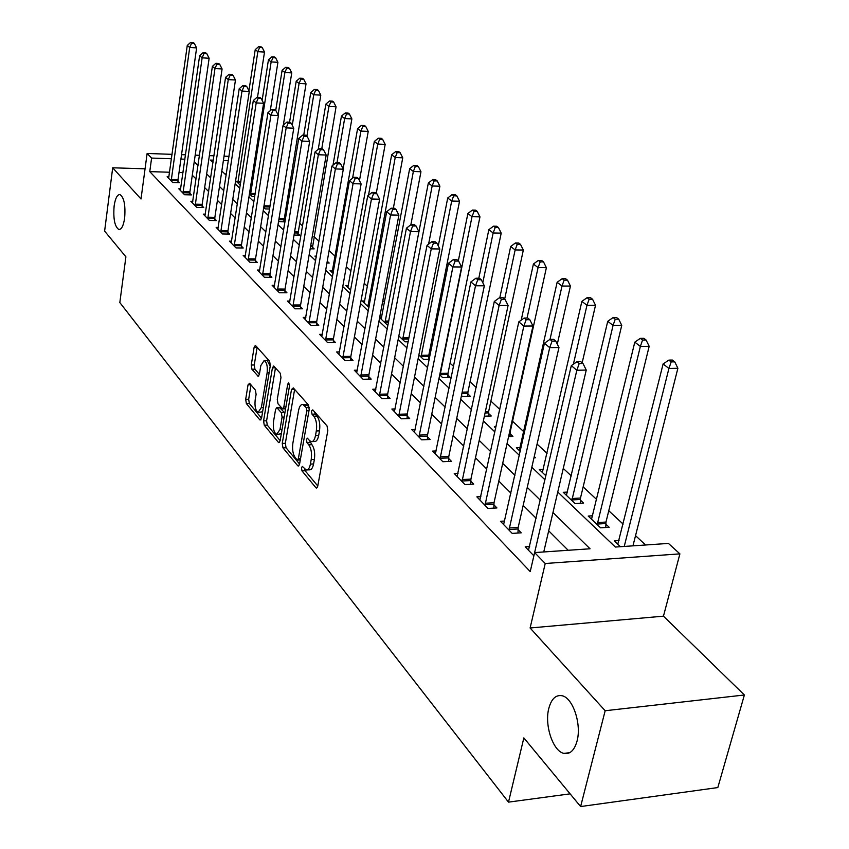 <?xml version="1.0" encoding="UTF-8"?>
<svg xmlns="http://www.w3.org/2000/svg" width="849" height="849" viewBox="0 0 849 849"><rect width="100%" height="100%" fill="white"/><g stroke="black" fill="none" stroke-linecap="round" stroke-linejoin="round"><path stroke-width="1.27" d="M301.459 467.693L301.989 470.887L315.86 487.676L316.401 488.058L317.738 486.233L327.82 430.57L327.024 425.911L312.793 409.876L311.487 410.99L312.029 414.195L313.833 416.243C316.306 419.756 317.133 424.67 316.316 430.963L315.488 435.59C314.608 439.856 313.164 441.873 311.137 441.629L309.524 440.535L311.933 444.696L308.771 444.812C311.201 448.378 312.018 453.281 311.222 459.511L310.405 464.085C309.545 468.245 308.134 470.197 306.16 469.964L302.371 466.419L301.459 467.693M304.536 468.839L305.131 470.749L317.781 485.999M314.576 411.892L315.191 414.1L317.017 416.148L313.833 416.243M309.524 440.535L307.38 438.201L306.447 439.517L306.977 442.711L308.771 444.812M124.633 218.151C125.641 205.267 124.081 197.403 119.964 194.559C117.236 194.495 115.284 198.316 114.127 206.01C113.14 218.787 114.7 226.619 118.807 229.485C121.503 229.601 123.445 225.823 124.633 218.151M577.055 741.018C581.777 724.176 572.82 697.634 562.017 695.734C555.798 694.662 551.404 698.876 548.815 708.384C544.294 725.004 552.922 751.206 563.874 753.392C569.976 754.549 574.37 750.42 577.055 741.018M249.638 383.292L248.035 384.83L245.69 399.327L246.348 403.551L259.868 419.915L261.513 418.419L270.311 365.548L269.611 361.228L255.369 345.363L254.138 347.252L251.251 365.028L251.92 369.251L258.16 376.287L259.38 374.43L260.834 365.558L264.166 360.517C266.756 362.183 267.743 366.259 267.138 372.764L261.365 407.509L258.138 412.359C255.56 410.661 254.562 406.575 255.156 400.102L256.101 394.382L255.422 390.116L249.638 383.292M169.598 172.23L149.764 171.625L151.6 158.073L147.121 153.467L172.092 154.338M580.62 806.55L605.167 710.74L744.382 694.991L717.819 787.564L580.62 806.55L523.844 737.908L508.498 802.135L119.826 302.562L125.896 256.833L104.618 231.108L112.694 167.794L141.008 199.006L147.121 153.467M744.382 694.991L663.462 616.162L530.105 627.984L605.167 710.74M530.105 627.984L545.228 563.503L534.626 552.582L590.055 548.783L552.964 512.52M149.764 171.625L530.222 571.6L534.626 552.582M282.25 443.422L282.972 447.869L297.734 465.74L298.243 466.09L299.538 464.276L309.195 409.515L308.431 404.952L293.287 387.897L291.504 389.511L282.25 443.422L285.338 443.305L286.06 447.752L299.58 464.053M278.376 442.318L264.262 425.222L263.572 420.892L272.412 367.914L273.686 366.015L280.244 373.21L280.966 377.593L277.273 399.391L277.994 403.774L282.537 408.857L283.821 406.989L287.726 384.151L288.649 382.814L289.467 386.125L280.106 440.833L278.854 442.647L278.376 442.318L279.586 442.276M145.062 168.813L112.694 167.794M568.193 550.279L548.687 530.827M536.144 518.314L523.175 505.378M510.928 493.152L498.798 481.054M486.838 469.115L475.482 457.781M463.787 446.118L453.154 435.505M441.713 424.097L431.759 414.163M420.563 402.999L411.234 393.681M400.272 382.75L391.527 374.027M380.798 363.319L372.594 355.137M362.088 344.652L354.394 336.979M344.089 326.695L336.873 319.5M326.78 309.418L320.009 302.668M310.097 292.788L303.751 286.453M294.03 276.753L288.076 270.82M278.536 261.29L272.954 255.729M263.583 246.38L258.351 241.158M249.15 231.979L244.247 227.086M235.205 218.055L230.61 213.481M221.716 204.609L217.418 200.322M208.684 191.598L204.651 187.576M196.055 179.001L192.298 175.244M183.013 172.644L179.022 172.517M529.649 546.533L525.191 546.83L533.872 555.808M504.699 521.031L500.464 521.275L512.191 533.395L521.222 532.832L518.007 529.532M480.863 496.644L476.841 496.856L488.048 508.445L496.941 507.946L493.853 504.794M458.046 473.307L454.226 473.477L464.955 484.577L473.7 484.142L470.76 481.118M436.206 450.946L432.566 451.095L442.849 461.718L451.456 461.347L448.633 458.46M415.267 429.509L411.797 429.626L421.656 439.824L430.135 439.506L427.429 436.726M395.178 408.931L391.867 409.027L401.333 418.812L409.685 418.546L407.085 415.883M375.895 389.171L372.732 389.245L381.817 398.648L390.041 398.436L387.547 395.867M357.365 370.185L354.33 370.238L363.075 379.27L371.183 379.1L368.774 376.638M339.536 351.911L336.639 351.953L345.044 360.634L353.035 360.507L350.722 358.14M322.387 334.315L319.606 334.347L327.703 342.709L335.578 342.625L333.349 340.343M305.863 317.377L303.199 317.388L310.999 325.443L318.757 325.39L316.613 323.193M289.944 301.034L287.387 301.045L294.911 308.813L302.552 308.792L300.493 306.669M274.588 285.285L272.136 285.275L279.385 292.767L286.93 292.778L284.935 290.74M259.773 270.067L257.406 270.056L264.41 277.294L271.85 277.326L269.929 275.363M245.467 255.379L243.185 255.358L249.956 262.352L257.289 262.415L255.432 260.505M231.639 241.18L229.442 241.148L235.98 247.908L243.217 248.004L241.424 246.157M218.267 227.458L216.155 227.415L222.48 233.953L229.623 234.069L227.882 232.286M205.341 214.171L203.304 214.128L209.416 220.453L216.463 220.591L214.786 218.862M192.829 201.319L190.855 201.266L196.777 207.389L203.739 207.549L202.104 205.882M180.71 188.86L178.81 188.807L184.541 194.739L191.407 194.909L189.826 193.296M168.962 176.794L167.126 176.741L172.687 182.493L179.468 182.684L177.94 181.113M645.569 544.984L635.54 535.655M623.134 524.109L608.765 510.748M596.645 499.477L583.146 486.923M571.303 475.907L563.269 468.436M547.032 453.334L537.077 444.08M523.769 431.706L512.541 421.253M499.796 409.398L490.881 401.11M476.172 387.431L470.07 381.753M453.557 366.397L450.055 363.139M431.908 346.254L430.793 345.225M384.544 302.212L382.825 300.62M367.479 286.346L364.221 283.311M351.019 271.033L346.318 266.66M335.122 256.249L329.094 250.635M318.98 241.233L313.897 236.5M302.573 225.972L299.379 223M286.771 211.274L285.328 209.936M226.343 173.971L224.826 173.928M619.027 540.569L614.305 540.877L620.428 546.703M592.687 515.789L588.208 516.054L600.593 527.834L609.2 527.293L605.804 524.088M567.482 492.08L563.237 492.303L575.091 503.574L583.571 503.107L580.313 500.029M543.36 469.359L539.306 469.55L545.928 475.843M533.968 457.802L535.496 457.738L534.244 456.56M520.225 447.572L516.372 447.731L520.257 451.435M508.593 436.598L512.923 436.439L510.058 433.733M496.028 426.739L494.351 426.792L495.731 428.108M484.386 416.201L491.253 415.989L488.504 413.389M461.474 395.528L462.546 396.547L470.431 396.334L467.778 393.84M439.729 374.844L442.626 377.603L450.405 377.444L447.858 375.035M429.594 357.8L428.681 356.941M429.297 359.286L423.471 359.371L418.865 354.999M408.252 341.786L405.015 341.829L398.85 335.96M388.089 324.902L387.229 324.912L379.63 317.675M381.763 316.995L379.758 317.006M364.794 300.971L362.067 300.981L368.954 307.529M348.419 285.508L345.787 285.497L350.69 290.156M332.606 270.576L330.081 270.555L333.116 273.442M326.929 263.02L329.189 263.041L327.247 261.216M316.412 256.122L314.894 256.111L316.199 257.353M310.172 248.831L314.172 248.874L312.262 247.07M294.041 235.077L299.655 235.173L297.797 233.422M285.094 221.43L283.799 220.209M285.02 221.897L278.536 221.536M269.6 209.003L265.259 208.907L263.731 207.453M254.732 196.512L252.164 196.448L249.436 193.859M240.394 184.392L239.46 184.371L235.619 180.72M508.498 802.135L570.114 793.847M557.761 492.017L615.366 547.053L668.439 543.424L679.9 553.866L545.228 563.503M663.462 616.162L679.9 553.866M181.537 154.667L185.549 154.805M195.185 155.144L199.494 155.303M209.342 155.643L213.969 155.802M224.04 156.163L229.007 156.333M184.923 159.198L180.922 159.071M171.477 158.742L151.6 158.073M540.325 500.167L527.261 487.39M514.918 475.323L502.693 463.374M490.637 451.583L479.197 440.408M467.417 428.883L456.709 418.419M445.194 407.149L435.166 397.343M423.895 386.327L414.492 377.147M403.466 366.354L394.658 357.747M383.854 347.188L375.598 339.112M365.028 328.775L357.28 321.209M346.912 311.063L339.653 303.974M329.486 294.03L322.684 287.376M312.708 277.623L306.33 271.383M296.545 261.821L290.56 255.974M280.955 246.581L275.341 241.095M265.917 231.883L260.654 226.736M251.4 217.684L246.465 212.866M237.37 203.972L232.753 199.462M223.818 190.717L219.488 186.493M210.701 177.897L206.657 173.939M198.019 165.491L194.23 161.798M213.322 160.164L210.319 160.068L212.972 162.594M221.812 171.042L226.163 175.191M235.152 183.787L239.8 188.223M248.948 196.968L253.915 201.712M263.232 210.616L268.528 215.678M278.016 224.741L283.662 230.132M293.329 239.365L299.357 245.128M309.206 254.541L315.626 260.675M325.666 270.269L332.521 276.816M342.763 286.601L350.075 293.584M360.517 303.56L368.307 311.01M378.962 321.187L387.282 329.136M398.16 339.536L407.042 348.016M418.154 358.628L427.62 367.681M438.975 378.527L449.089 388.184M460.699 399.274L471.492 409.589M483.368 420.934L494.903 431.961M507.055 443.571L519.376 455.351M531.824 467.237L545.005 479.834M228.349 160.673L223.383 160.503M307.2 469.911L309.312 469.826C311.286 470.059 312.708 468.107 313.568 463.957L310.405 464.085M311.933 444.696C314.374 448.261 315.191 453.154 314.385 459.383L313.568 463.957M312.167 441.597L314.31 441.522C316.337 441.756 317.791 439.74 318.672 435.484L315.488 435.59M317.017 416.148C319.489 419.661 320.317 424.564 319.5 430.857L318.672 435.484M291.504 389.511L294.624 389.436L285.338 443.305M297.076 459.85L298.339 458.821L306.776 410.82L306.234 407.647L302.838 404.506C300.833 404.294 299.4 406.331 298.54 410.598L292.873 443.199C292.098 449.301 292.884 454.109 295.229 457.632L297.076 459.85M305.035 404.442L307.508 405.429L309.259 407.403M280.138 440.62L267.297 425.126L264.262 425.222M275.479 367.829L266.597 420.796L267.297 425.126M273.484 421.804C272.869 428.427 273.909 432.64 276.625 434.412L279.979 429.541L282.091 417.146L281.369 412.72L276.838 407.626L275.575 409.473L273.484 421.804M277.379 434.391L281.327 433.712M284.829 413.251L284.457 412.635L281.369 412.72M279.629 407.552L284.457 412.635M258.828 412.349L262.628 411.776M270.205 366.216L267.212 360.464L266.554 360.475M257.151 347.188L254.254 364.974L254.923 369.198L259.391 374.367M251.007 384.905L248.672 399.253L249.33 403.466L261.556 418.207M632.961 545.843L677.884 368.264L668.927 368.445L663.111 363.956L617.785 544.188M624.238 546.448L668.927 368.445L671.156 361.907L674.743 361.844L672.397 360.061L668.821 360.125L671.156 361.907M663.111 363.956L668.821 360.125M674.743 361.844L677.884 368.264M543.753 551.956L586.245 370.068L576.832 370.26L534.18 554.503M579.209 363.552L582.976 363.489L580.758 361.653L576.991 361.716L579.209 363.552L576.832 370.26L571.303 365.643L528.492 550.237M586.245 370.068L582.976 363.489M576.991 361.716L571.303 365.643M605.772 527.505L605.984 522.05L649.177 346.296L640.358 346.424L634.797 342.136L591.541 519.227M597.208 524.618L640.358 346.424L642.555 340.056L646.089 340.014L643.85 338.316L640.326 338.358L642.555 340.056M634.797 342.136L640.326 338.358M646.089 340.014L649.177 346.296M580.281 503.287L580.493 498.034L621.755 325.326L613.063 325.39L607.746 321.293L566.421 495.338M571.844 500.496L613.063 325.39L615.249 319.192L618.719 319.171L616.586 317.547L613.116 317.568L615.249 319.192M607.746 321.293L613.116 317.568M618.719 319.171L621.755 325.326M582.159 362.81L595.531 305.269L586.967 305.279L581.883 301.363L542.362 472.458M573.383 364.21L586.967 305.279L589.132 299.241L592.549 299.241L590.511 297.681L587.094 297.681L589.132 299.241M581.883 301.363L587.094 297.681M592.549 299.241L595.531 305.269M509.156 528.004L518.177 527.441L558.971 347.517L549.706 347.644L508.986 530.084M552.062 341.118L555.766 341.075L553.644 339.335L549.94 339.377L552.062 341.118L549.706 347.644L544.432 343.251L503.627 524.544M518.177 527.441L517.975 533.034M558.971 347.517L555.766 341.075M549.94 339.377L544.432 343.251M485.15 503.234L494.022 502.746L532.949 325.995L523.833 326.069L484.991 505.282M526.157 319.723L529.808 319.702L527.781 318.035L524.141 318.057L526.157 319.723L523.833 326.069L518.803 321.877L479.855 499.976M494.022 502.746L493.831 508.116M532.949 325.995L529.808 319.702M524.141 318.057L518.803 321.877M462.174 479.536L470.908 479.123L508.095 305.449L499.116 305.47L462.026 481.542M501.419 299.283L505.017 299.283L503.075 297.691L499.499 297.691L501.419 299.283L499.116 305.47L494.309 301.459L457.112 476.469M470.908 479.123L470.728 484.291M508.095 305.449L505.017 299.283M499.499 297.691L494.309 301.459M557.294 344.142L570.432 286.071L561.996 286.039L557.135 282.293L519.301 450.522M550.025 339.377L561.996 286.039L564.139 280.149L567.514 280.17L565.551 278.674L562.187 278.663L564.139 280.149M557.135 282.293L562.187 278.663M567.514 280.17L570.432 286.071M440.185 456.847L448.781 456.497L484.333 285.795L475.504 285.773L440.037 458.821M477.775 279.746L481.309 279.756L479.452 278.239L475.928 278.217L477.775 279.746L475.504 285.773L470.898 281.932L435.325 453.95M448.781 456.497L448.612 461.474M484.333 285.795L481.309 279.756M475.928 278.217L470.898 281.932M510.037 436.545L510.207 431.844L546.385 267.679L538.075 267.605L533.416 264.018L521.201 320.147M527.049 318.035L538.075 267.605L540.197 261.863L543.519 261.895L541.641 260.463L538.319 260.431L540.197 261.863M533.416 264.018L538.319 260.431M543.519 261.895L546.385 267.679M488.483 416.074L488.642 411.532L523.334 250.041L515.141 249.935L510.673 246.497L499.817 297.691M504.688 299.018L515.141 249.935L517.243 244.321L520.511 244.374L518.718 243.005L515.449 242.952L517.243 244.321M510.673 246.497L515.449 242.952M520.511 244.374L523.334 250.041M467.767 396.409L467.926 392.015L501.207 233.125L493.142 232.976L488.844 229.676L478.804 278.228M482.794 282.738L493.142 232.976L495.211 227.5L498.437 227.553L496.707 226.237L493.492 226.184L495.211 227.5M488.844 229.676L493.492 226.184M498.437 227.553L501.207 233.125M447.837 377.497L447.996 373.252L479.961 216.866L472.002 216.697L467.873 213.513L458.333 260.834M440.09 375.194L472.002 216.697L474.06 211.337L477.234 211.412L475.578 210.138L472.394 210.064L474.06 211.337M467.873 213.513L472.394 210.064M477.234 211.412L479.961 216.866M428.671 359.297L428.809 355.179L459.532 201.245L451.689 201.043L447.72 197.987L438.275 245.934M421.03 357.058L451.689 201.043L453.716 195.801L456.858 195.886L455.255 194.665L452.124 194.58L453.716 195.801M447.72 197.987L452.124 194.58M456.858 195.886L459.532 201.245M419.109 435.102L427.567 434.805L461.591 266.989L452.899 266.926L418.96 437.033M455.149 261.046L458.619 261.078L456.847 259.614L453.377 259.582L455.149 261.046L452.899 266.926L448.495 263.254L414.45 432.374M427.567 434.805L427.408 439.602M461.591 266.989L458.619 261.078M453.377 259.582L448.495 263.254M398.881 414.248L407.223 413.994L439.803 248.98L431.25 248.874L398.743 416.137M433.468 243.132L436.895 243.185L435.187 241.785L431.77 241.732L433.468 243.132L431.25 248.874L427.026 245.35L394.414 411.659M407.223 413.994L407.064 418.631M439.803 248.98L436.895 243.185M431.77 241.732L427.026 245.35M379.471 394.223L387.675 394.021L418.918 231.703L410.492 231.565L379.333 396.08M412.688 225.961L416.052 226.025L414.429 224.677L411.054 224.614L412.688 225.961L410.492 231.565L406.438 228.19L375.173 391.782M387.675 394.021L387.537 398.499M418.918 231.703L416.052 226.025M411.054 224.614L406.438 228.19M360.814 374.982L368.901 374.823L398.871 215.137L390.572 214.956L360.687 376.807M392.737 209.48L396.058 209.554L394.498 208.27L391.177 208.196L392.737 209.48L390.572 214.956L386.688 211.719L356.686 372.669M368.901 374.823L368.763 379.153M398.871 215.137L396.058 209.554M391.177 208.196L386.688 211.719M342.869 356.474L350.849 356.357L379.62 199.218L371.448 199.006L342.752 358.267M373.592 193.657L376.86 193.742L375.354 192.5L372.085 192.415L373.592 193.657L371.448 199.006L367.713 195.896L338.9 354.288M350.849 356.357L350.711 360.549M379.62 199.218L376.86 193.742M372.085 192.415L367.713 195.896M428.586 244.162L439.888 186.207L432.152 185.984L428.331 183.044L399.009 335.153M402.659 339.589L432.152 185.984L434.157 180.858L437.256 180.954L435.717 179.776L432.629 179.68L434.157 180.858M428.331 183.044L432.629 179.68M437.256 180.954L439.888 186.207M325.613 338.666L333.466 338.581L361.112 183.915L353.057 183.681L325.496 340.428M355.179 178.439L358.395 178.545L356.951 177.356L353.736 177.25L355.179 178.439L353.057 183.681L349.47 180.688L321.792 336.597M333.466 338.581L333.339 342.646M361.112 183.915L358.395 178.545M353.736 177.25L349.47 180.688M410.863 224.762L420.966 171.742L413.346 171.487L409.664 168.654L381.159 319.139M384.958 322.758L413.346 171.487L415.331 166.468L418.377 166.574L416.901 165.449L413.856 165.343L415.331 166.468M409.664 168.654L413.856 165.343M418.377 166.574L420.966 171.742M308.983 321.516L316.73 321.474L343.314 169.195L335.376 168.93L308.877 323.246M337.467 163.815L340.651 163.921L339.25 162.775L336.087 162.668L337.467 163.815L335.376 168.93L331.917 166.054L305.3 319.553M316.73 321.474L316.603 325.411M343.314 169.195L340.651 163.921M336.087 162.668L331.917 166.054M393.352 208.238L402.744 157.808L395.22 157.532L391.676 154.794L364.221 303.029M367.893 306.521L395.22 157.532L397.183 152.608L400.197 152.724L398.765 151.642L395.761 151.525L397.183 152.608M391.676 154.794L395.761 151.525M400.197 152.724L402.744 157.808M292.958 304.993L300.599 304.971L326.175 155.027L318.354 154.741L292.852 306.691M320.423 149.732L323.554 149.849L322.217 148.745L319.086 148.628L320.423 149.732L318.354 154.741L315.032 151.971L289.413 303.135M300.599 304.971L300.482 308.792M326.175 155.027L323.554 149.849M319.086 148.628L315.032 151.971M376.266 193.254L385.181 144.362L377.752 144.075L374.335 141.433L347.878 287.482M368.508 195.259L377.752 144.075L379.694 139.247L382.666 139.374L381.297 138.323L378.325 138.207L379.694 139.247M374.335 141.433L378.325 138.207M382.666 139.374L385.181 144.362M277.506 289.053L285.041 289.063L309.673 141.38L301.957 141.072L277.411 290.729M304.006 136.158L307.094 136.286L305.799 135.224L302.722 135.097L304.006 136.158L301.957 141.072L298.752 138.398L274.089 287.291M285.041 289.063L284.924 292.778M309.673 141.38L307.094 136.286M302.722 135.097L298.752 138.398M359.456 180.625L368.233 131.404L360.91 131.086L357.609 128.549L332.086 272.465M352.579 178.184L360.91 131.086L362.831 126.363L365.76 126.49L364.433 125.482L361.504 125.355L362.831 126.363M357.609 128.549L361.504 125.355M365.76 126.49L368.233 131.404M262.596 273.675L270.024 273.718L293.765 128.22L286.155 127.891L262.5 275.32M288.182 123.084L291.218 123.222L289.976 122.192L286.941 122.054L288.182 123.084L286.155 127.891L283.067 125.312L259.295 272.009M270.024 273.718L269.918 277.315M293.765 128.22L291.218 123.222M286.941 122.054L283.067 125.312M343.145 168.855L351.868 118.892L344.641 118.563L341.457 116.101L332.999 165.173M327.194 263.031L327.205 261.46M337 162.7L344.641 118.563L346.551 113.925L349.438 114.063L348.154 113.087L345.267 112.949L346.551 113.925M341.457 116.101L345.267 112.949M349.438 114.063L351.868 118.892M248.205 258.818L255.528 258.892L278.408 115.528L270.916 115.188L248.11 260.441M272.911 110.466L275.914 110.614L274.705 109.617L271.712 109.479L272.911 110.466L270.916 115.188L267.934 112.694L245.011 257.236M255.528 258.892L255.422 262.394M278.408 115.528L275.914 110.614M271.712 109.479L267.934 112.694M312.252 248.853L336.066 106.804L328.934 106.454L325.867 104.087L318.226 149.339M321.771 148.724L328.934 106.454L330.823 101.912L333.668 102.05L332.437 101.116L329.582 100.967L330.823 101.912M325.867 104.087L329.582 100.967M333.668 102.05L336.066 106.804M297.787 235.141L320.795 95.12L313.759 94.759L310.787 92.467L303.73 135.14M306.892 136.127L313.759 94.759L315.626 90.302L318.439 90.45L317.239 89.538L314.427 89.389L315.626 90.302M310.787 92.467L314.427 89.389M318.439 90.45L320.795 95.12M283.789 221.876L306.033 83.828L299.081 83.446L296.205 81.239L289.573 122.171M292.279 125.291L299.081 83.446L300.928 79.074L303.709 79.233L302.552 78.341L299.771 78.193L300.928 79.074M296.205 81.239L299.771 78.193M303.709 79.233L306.033 83.828M283.343 125.079L291.748 72.897L284.882 72.505L282.101 70.361L275.723 110.466M278.111 114.944L284.882 72.505L286.707 68.217L289.456 68.376L288.331 67.517L285.593 67.358L286.707 68.217M282.101 70.361L285.593 67.358M289.456 68.376L291.748 72.897M270.279 110.699L277.91 62.317L271.139 61.913L268.443 59.844L262.129 100.384M250.487 194.856L271.139 61.913L272.943 57.7L275.649 57.859L274.567 57.032L271.86 56.872L272.943 57.7M268.443 59.844L271.86 56.872M275.649 57.859L277.91 62.317M257.502 97.359L264.517 52.076L257.831 51.662L255.22 49.645L248.927 90.747M237.837 182.822L257.831 51.662L259.614 47.512L262.288 47.682L261.237 46.886L258.563 46.716L259.614 47.512M255.22 49.645L258.563 46.716M262.288 47.682L264.517 52.076M234.292 244.47L241.519 244.565L263.593 103.281L256.196 102.92L234.197 246.061M258.17 98.293L261.131 98.442L259.974 97.486L257.014 97.338L258.17 98.293L256.196 102.92L253.32 100.511L231.204 242.973M241.519 244.565L241.413 247.972M263.593 103.281L261.131 98.442M257.014 97.338L253.32 100.511M220.846 230.599L227.967 230.716L249.288 91.448L241.986 91.066L220.751 232.17M243.939 86.534L246.857 86.683L245.743 85.76L242.825 85.611L243.939 86.534L241.986 91.066L239.206 88.752L217.864 229.177M227.967 230.716L227.882 234.037M249.288 91.448L246.857 86.683M242.825 85.611L239.206 88.752M207.835 217.185L214.871 217.323L235.46 80.008L228.264 79.615L207.75 218.734M230.185 75.168L233.072 75.328L231.979 74.436L229.113 74.277L230.185 75.168L228.264 79.615L225.569 77.376L204.949 215.837M214.871 217.323L214.776 220.56M235.46 80.008L233.072 75.328M229.113 74.277L225.569 77.376M195.249 204.195L202.189 204.354L222.088 68.949L214.977 68.546L195.164 205.723M216.888 64.184L219.732 64.344L218.681 63.484L215.848 63.314L216.888 64.184L214.977 68.546L212.377 66.381L192.458 202.922M202.189 204.354L202.104 207.506M222.088 68.949L219.732 64.344M215.848 63.314L212.377 66.381M183.055 191.619L189.911 191.8L209.141 58.252L202.136 57.838L182.981 193.126M204.025 53.551L206.827 53.72L205.808 52.882L203.017 52.712L204.025 53.551L202.136 57.838L199.621 55.737L180.349 190.409M189.911 191.8L189.826 194.877M209.141 58.252L206.827 53.72M203.017 52.712L199.621 55.737M171.243 179.447L178.014 179.638L196.618 47.894L189.709 47.47L171.169 180.922M191.566 43.257L194.336 43.437L193.349 42.62L190.59 42.45L191.566 43.257L189.709 47.47L187.268 45.443L168.622 178.29M178.014 179.638L177.929 182.631M196.618 47.894L194.336 43.437M190.59 42.45L187.268 45.443M305.131 470.749L301.989 470.887M315.191 414.1L312.029 414.195M310.129 442.594L306.977 442.711M314.385 459.383L311.222 459.511M319.5 430.857L316.316 430.963M317.239 487.613L315.86 487.676M299.028 465.687L297.734 465.74M286.06 447.752L282.972 447.869M300.514 458.725L298.339 458.821M308.972 410.757L306.776 410.82M309.269 407.562L306.234 407.647M307.508 405.429L304.356 405.514M266.597 420.796L263.572 420.892M275.469 367.861L272.412 367.914M285.911 406.936L283.821 406.989M289.435 384.119L287.726 384.151M282.048 429.477L279.979 429.541M284.171 417.082L282.091 417.146M280.361 407.849L277.283 407.934M263.339 407.456L261.365 407.509M269.122 372.722L267.138 372.764M258.807 375.98L257.735 376.001M254.923 369.198L251.92 369.251M254.254 364.974L251.251 365.028M257.151 347.22L254.138 347.252M260.993 419.873L259.868 419.915M249.33 403.466L246.348 403.551M248.672 399.253L245.69 399.327M250.89 384.767L248.035 384.83M605.804 523.536L597.218 524.066M605.984 522.05L597.388 522.581M580.323 499.488L571.855 499.955M580.493 498.034L572.024 498.501M508.997 529.521L518.007 528.959M484.991 504.72L493.863 504.232M462.026 481.001L470.76 480.576M440.037 458.28L448.633 457.919M510.058 433.223L509.326 433.245M510.207 431.844L509.633 431.865M488.504 412.89L485.066 412.985M488.642 411.532L485.363 411.638M467.788 393.342L461.898 393.49M467.926 392.015L462.174 392.164M447.858 374.547L440.1 374.706M447.996 373.252L440.228 373.401M428.681 356.463L421.03 356.58M428.809 355.179L421.157 355.296M418.971 436.513L427.429 436.206M398.754 415.628L407.085 415.373M379.344 395.581L387.547 395.369M360.687 376.309L368.784 376.149M342.752 357.779L350.722 357.662M408.783 339.059L402.659 339.122M409.027 337.796L402.787 337.86M325.496 339.95L333.349 339.865M388.587 322.27L384.968 322.302M388.821 321.028L385.085 321.06M308.877 322.779L316.613 322.737M369.219 306.065L367.893 306.075M369.453 304.844L368.01 304.855M292.852 306.234L300.493 306.213M277.411 290.273L284.935 290.294M262.5 274.874L269.929 274.917M248.11 260.006L255.432 260.081M312.262 246.645L310.554 246.624M312.358 245.499L310.745 245.478M297.797 233.008L294.401 232.955M297.893 231.883L294.582 231.819M283.799 219.806L278.833 219.711M283.895 218.692L279.013 218.596M269.918 207.007L263.827 206.869M270.099 205.914L264.007 205.776M255.04 194.58L250.487 194.463M255.209 193.498L250.572 193.381M240.681 182.514L237.837 182.439M240.84 181.453L237.911 181.368M234.197 245.637L241.424 245.732M220.761 231.756L227.882 231.862M207.75 218.32L214.786 218.458M195.164 205.309L202.104 205.469M182.981 192.723L189.836 192.903M171.169 180.529L177.94 180.72M569.753 752.66L563.874 753.392M119.55 229.506L118.807 229.485M300.291 459.978L297.638 460.084M305.99 404.421L302.838 404.506M285.593 408.772L282.823 408.857M279.905 407.541L276.838 407.626M267.212 360.464L264.166 360.517"/></g></svg>
